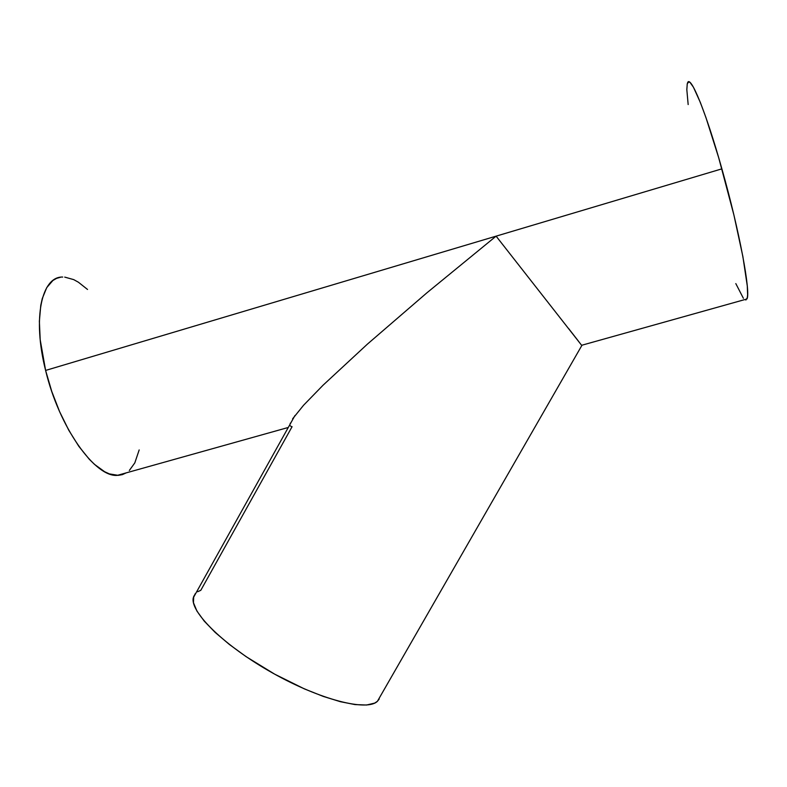 <?xml version="1.0" encoding="UTF-8"?>
<svg xmlns="http://www.w3.org/2000/svg" width="787" height="787" viewBox="0 0 787 787"><rect width="100%" height="100%" fill="white"/><g stroke="black" fill="none" stroke-linecap="round" stroke-linejoin="round"><path stroke-width="1.18" d="M197.596 591.745L200.793 590.329L292.085 426.682M744.758 299.67L746.922 298.991C751.005 293.266 739.455 230.788 721.886 168.851L496.105 236.149L426.908 292.823L367.431 344.106L323.083 385.187L303.566 405.256L292.607 418.832L303.566 405.256L323.083 385.187L367.431 344.106L426.908 292.823L496.105 236.149L581.809 345.532L380.042 696.731M568.568 328.484L578.878 341.715M62.724 277.054C41.662 276.217 32.277 318.037 45.607 370.431C59.163 427.528 95.06 477.296 117.233 475.387L126.225 472.869L122.329 474.64L118.316 475.358L109.403 473.902L104.592 471.698L94.47 464.35L89.265 459.244L78.838 446.337L68.794 430.273L59.615 411.69L51.755 391.424L45.607 370.431L496.105 236.149L45.607 370.431L40.196 339.777L39.37 321.312L40.767 305.386L42.262 298.598L46.718 287.648L52.906 280.487L56.556 278.382L60.501 277.25M290.029 424.331L290.344 423.121L290.029 424.331M291.406 426.593L290.177 425.728M195.225 593.693L193.258 597.874C190.021 612.138 224.698 646.206 272.656 673.033C320.545 699.977 367.234 711.596 377.426 701.296L581.809 345.532L496.105 236.149L721.886 168.851C705.909 111.705 690.258 73.968 687.533 82.92M64.711 277.103L73.712 279.621L78.425 282.238L87.524 289.459M139.171 449.938L134.813 462.894L129.334 470.459M735.815 283.605L743.39 298.312M745.889 300.024L747.325 297.594L747.62 294.781L747.286 285.986L742.879 256.552L733.927 215.087L718.659 157.587L705.998 117.725L700.361 102.487L693.445 87.229L690.11 82.546L688.871 81.868L687.258 83.737L686.825 89.659L688.163 104.563M379.236 698.974L377.426 701.296L374.71 703.086L366.575 705.024L355.016 704.581L340.397 701.699L323.28 696.416L304.402 688.9L274.683 674.164L246.154 656.683L229.332 644.435L215.156 632.404L204.236 621.12L196.937 611.086L193.445 602.685L193.72 596.172M117.233 475.387L288.278 427.469M746.922 298.991L581.623 345.296M294.938 415.536L193.258 597.874"/></g></svg>
